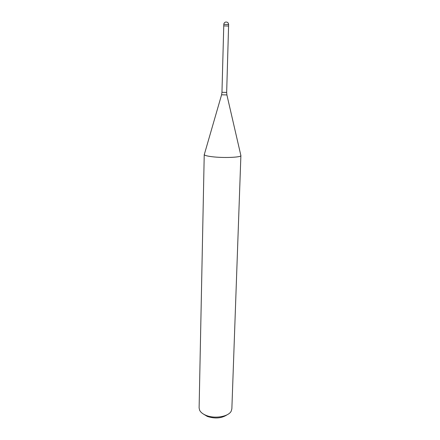 <?xml version="1.0" encoding="UTF-8"?>
<svg xmlns="http://www.w3.org/2000/svg" width="440" height="440" viewBox="0 0 440 440"><rect width="100%" height="100%" fill="white"/><g stroke="black" fill="none" stroke-linecap="round" stroke-linejoin="round"><path stroke-width="0.66" d="M223.751 25.894L228.58 26.026L226.661 92.428L221.964 92.296L221.584 94.787L226.903 94.936L240.889 155.573L231.858 408.865L231.215 411.125C228.63 416.669 214.588 419.073 205.926 415.311C202.741 413.98 200.64 412.291 199.628 410.245L199.111 407.952L204.232 154.55C204.358 155.359 206.948 156.079 212.009 156.712C223.416 158.163 241.555 157.399 240.889 155.573M204.232 154.55L204.259 154.688C204.688 155.452 207.268 156.123 212.009 156.712C223.053 158.12 240.691 157.46 240.856 155.711M203.489 414.106L207.334 416.438C215.045 418.924 221.645 418.368 227.145 414.766M223.795 24.36L223.751 25.889L228.58 26.026L228.624 24.497C228.421 22.726 227.436 21.912 225.66 22.061C224.521 22.407 223.9 23.172 223.795 24.36L228.624 24.497M221.59 94.771L204.259 154.688M223.751 25.889L221.964 92.296M226.903 94.936L226.661 92.428"/></g></svg>
